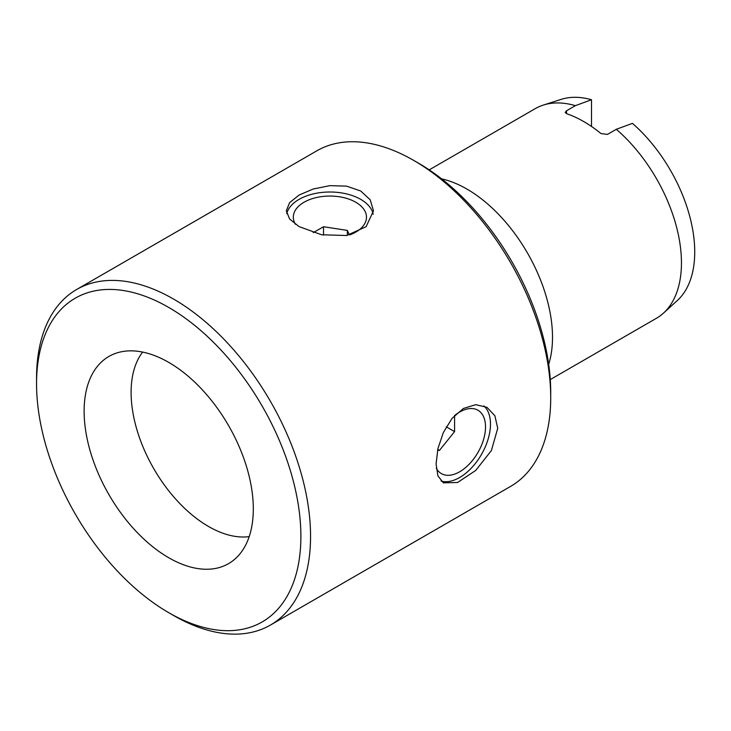 <?xml version="1.0" encoding="UTF-8"?>
<svg xmlns="http://www.w3.org/2000/svg" width="731" height="731" viewBox="0 0 731 731"><rect width="100%" height="100%" fill="white"/><g stroke="black" fill="none" stroke-linecap="round" stroke-linejoin="round"><path stroke-width="1.1" d="M441.067 481.044A43.595 25.174 120 0 0 481.665 454.115A43.595 25.174 120 0 0 483.867 405.906M436.27 468.196A36.587 21.126 120 0 0 441.36 473.597A36.587 21.126 120 0 0 459.653 471.787A36.587 21.126 120 0 0 485.521 426.977A36.587 21.126 120 0 0 477.946 410.228A36.587 21.126 120 0 0 454.481 415.628M436.078 463.902L437.924 448.596L443.361 432.505L452.096 418.315L463.39 408.474L475.726 404.672L486.956 407.341L494.869 415.729L497.729 428.302L491.387 450.579L475.726 470.426L457.588 482.497L443.361 482.844L437.924 475.89L436.078 463.902M373.194 214.21A43.595 25.165 0 0 0 330.339 192.006A43.595 25.165 0 0 0 286.726 213.708M350.085 234.797A36.587 21.126 0 0 0 355.769 232.111A36.587 21.126 0 0 0 366.487 217.18A36.587 21.126 0 0 0 355.769 202.24A36.587 21.126 0 0 0 315.902 197.662A36.587 21.126 0 0 0 293.314 217.18A36.587 21.126 0 0 0 295.443 224.28M299.07 226.601L289.613 219.008L286.305 210.82L289.613 202.642L299.07 195.058L313.243 189L329.9 185.647L346.558 186.131L360.721 191.001L370.188 199.773L373.495 210.82L366.085 226.729L346.558 235.519L321.539 234.752L299.07 226.601M168.715 612.669L173.549 615.465A193.752 111.861 -120 0 0 270.433 625.06A193.752 111.861 -120 0 0 310.556 536.362A193.752 111.861 -120 0 0 225.98 341.377A193.752 111.861 -120 0 0 76.682 289.476A193.752 111.861 -120 0 0 36.55 378.165L36.55 383.748A186.917 107.914 60 0 1 168.715 307.44A186.917 107.914 60 0 1 300.889 536.362A186.917 107.914 60 0 1 168.715 612.669A186.917 107.914 60 0 1 36.55 383.748M76.682 289.476L316.834 150.814A193.752 111.861 60 0 1 413.719 160.418A193.752 111.861 60 0 1 550.717 397.71A193.752 111.861 60 0 1 510.585 486.407L270.433 625.06M253.31 508.895A119.628 69.07 60 0 1 235.684 558.393A119.628 69.07 60 0 1 108.901 494.595A119.628 69.07 60 0 1 117.042 352.89A119.628 69.07 60 0 1 206.032 393.936A119.628 69.07 60 0 1 253.31 508.895M550.717 397.71L550.717 392.127A186.917 107.914 -120 0 0 418.552 163.205L413.719 160.418M548.689 364.321A121.063 69.902 -120 0 0 552.508 337.329A121.063 69.902 -120 0 0 441.615 178.867M566.516 110.774L565.182 112.373L566.516 113.652L566.516 110.774L575.379 105.657L591.498 99.736L591.498 126.454M566.516 113.652A121.063 69.902 -120 0 1 601.01 133.572L607.452 134.413L616.315 129.296L632.434 123.365A117.051 67.581 -120 0 1 677.326 300.514L663.456 313.133A121.063 69.902 -120 0 0 681.456 262.886A121.063 69.902 -120 0 0 616.315 129.296M550.288 379.563L656.383 318.305A121.063 69.902 -120 0 0 663.456 313.133M591.498 99.736A117.051 67.581 -120 0 0 561.198 99.361L543.334 105.072A121.063 69.902 -120 0 0 535.311 108.608L429.225 169.866M575.379 105.657A121.063 69.902 -120 0 0 543.334 105.072M249.198 536.609A109.458 63.195 60 0 1 153.775 468.69A109.458 63.195 60 0 1 142.664 352.086M313.243 232.65L323.513 226.729L347.344 230.411L349.455 234.943M347.344 230.411L347.344 235.373M323.513 226.729L323.513 235.126M454.572 415.555L454.572 431.61L439.468 450.406L437.567 450.241M439.468 450.406L437.741 449.41M454.572 431.61L446.285 426.822"/></g></svg>
